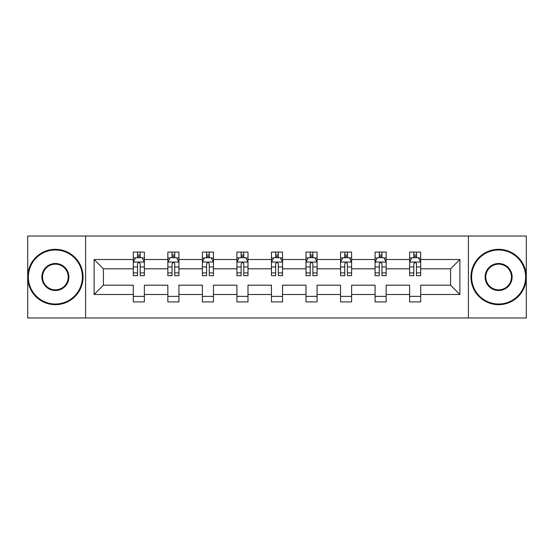 <?xml version="1.0" encoding="UTF-8"?>
<svg xmlns="http://www.w3.org/2000/svg" width="554" height="554" viewBox="0 0 554 554"><rect width="100%" height="100%" fill="white"/><g stroke="black" fill="none" stroke-linecap="round" stroke-linejoin="round"><path stroke-width="0.83" d="M468.4 317.961L526.3 317.961L526.3 236.039L468.4 236.039L468.4 317.961L85.6 317.961L85.6 236.039L27.7 236.039L27.7 317.961L85.6 317.961M420.694 294.493L420.694 285.192L450.582 285.192L459.882 294.493L420.694 294.493L420.694 301.909L409.621 301.909L409.621 294.493L386.152 294.493L386.152 301.909L375.079 301.909L375.079 294.493L351.61 294.493L351.61 301.909L340.544 301.909L340.544 294.493L317.075 294.493L317.075 301.909L306.002 301.909L306.002 294.493L282.533 294.493L282.533 301.909L271.467 301.909L271.467 294.493L247.998 294.493L247.998 301.909L236.925 301.909L236.925 294.493L213.456 294.493L213.456 301.909L202.39 301.909L202.39 294.493L178.921 294.493L178.921 301.909L167.848 301.909L167.848 294.493L144.379 294.493L144.379 301.909L133.306 301.909L133.306 294.493L94.118 294.493L94.118 259.507L133.306 259.507L133.306 252.091L144.379 252.091L144.379 259.507L167.848 259.507L167.848 252.091L178.921 252.091L178.921 259.507L202.39 259.507L202.39 252.091L213.456 252.091L213.456 259.507L236.925 259.507L236.925 252.091L247.998 252.091L247.998 259.507L271.467 259.507L271.467 252.091L282.533 252.091L282.533 259.507L306.002 259.507L306.002 252.091L317.075 252.091L317.075 259.507L340.544 259.507L340.544 252.091L351.61 252.091L351.61 259.507L375.079 259.507L375.079 252.091L386.152 252.091L386.152 259.507L409.621 259.507L409.621 252.091L420.694 252.091L420.694 259.507L459.882 259.507L459.882 294.493M468.4 236.039L85.6 236.039M409.621 259.507L409.621 268.808L386.152 268.808L386.152 259.507M386.152 294.493L386.152 285.192L409.621 285.192L409.621 294.493M375.079 259.507L375.079 268.808L351.61 268.808L351.61 259.507M351.61 294.493L351.61 285.192L375.079 285.192L375.079 294.493M340.544 259.507L340.544 268.808L317.075 268.808L317.075 259.507M317.075 294.493L317.075 285.192L340.544 285.192L340.544 294.493M306.002 259.507L306.002 268.808L282.533 268.808L282.533 259.507M282.533 294.493L282.533 285.192L306.002 285.192L306.002 294.493M271.467 259.507L271.467 268.808L247.998 268.808L247.998 259.507M247.998 294.493L247.998 285.192L271.467 285.192L271.467 294.493M236.925 259.507L236.925 268.808L213.456 268.808L213.456 259.507M213.456 294.493L213.456 285.192L236.925 285.192L236.925 294.493M202.39 259.507L202.39 268.808L178.921 268.808L178.921 259.507M178.921 294.493L178.921 285.192L202.39 285.192L202.39 294.493M167.848 259.507L167.848 268.808L144.379 268.808L144.379 259.507M144.379 294.493L144.379 285.192L167.848 285.192L167.848 294.493M133.306 259.507L133.306 268.808L103.418 268.808L103.418 285.192L133.306 285.192L133.306 294.493M94.118 259.507L103.418 268.808M450.582 285.192L450.582 268.808L420.694 268.808L420.694 259.507M413.824 257.624L416.483 257.624M379.289 257.624L381.948 257.624M344.747 257.624L347.406 257.624M310.212 257.624L312.865 257.624M275.67 257.624L278.33 257.624M241.135 257.624L243.788 257.624M206.594 257.624L209.253 257.624M172.052 257.624L174.711 257.624M137.517 257.624L140.176 257.624M133.306 296.376L144.379 296.376M167.848 296.376L178.921 296.376M202.39 296.376L213.456 296.376M236.925 296.376L247.998 296.376M271.467 296.376L282.533 296.376M306.002 296.376L317.075 296.376M340.544 296.376L351.61 296.376M375.079 296.376L386.152 296.376M409.621 296.376L420.694 296.376M103.418 285.192L94.118 294.493M459.882 259.507L450.582 268.808M140.176 254.972L137.517 254.972M135.391 258.005L133.306 258.005L133.306 252.091L137.517 252.091L137.517 257.735M133.306 272.893L133.306 275.67L137.517 275.67L137.517 272.893L133.306 272.893L133.306 268.808M144.379 268.808L144.379 275.67L140.176 275.67L140.176 263.829C139.289 262.118 138.403 262.118 137.517 263.829L137.517 272.893M142.295 258.005L144.379 258.005L144.379 252.091L140.176 252.091L140.176 257.735M144.379 262.167L142.163 257.735L135.522 257.735L133.306 262.167M55.372 249.986A27.014 27.014 0 0 0 28.365 277A27.014 27.014 0 0 0 55.372 304.014A27.014 27.014 0 0 0 82.387 277A27.014 27.014 0 0 0 55.372 249.986M55.372 304.672A27.672 27.672 0 0 1 27.7 277A27.672 27.672 0 0 1 55.372 249.328A27.672 27.672 0 0 1 83.052 277A27.672 27.672 0 0 1 55.372 304.672M55.372 263.496A13.504 13.504 0 0 1 68.883 277A13.504 13.504 0 0 1 55.372 290.504A13.504 13.504 0 0 1 41.869 277A13.504 13.504 0 0 1 55.372 263.496M55.372 289.839A12.839 12.839 0 0 0 68.218 277A12.839 12.839 0 0 0 55.372 264.161A12.839 12.839 0 0 0 42.533 277A12.839 12.839 0 0 0 55.372 289.839M498.628 249.986A27.014 27.014 0 0 0 471.613 277A27.014 27.014 0 0 0 498.628 304.014A27.014 27.014 0 0 0 525.635 277A27.014 27.014 0 0 0 498.628 249.986M498.628 304.672A27.672 27.672 0 0 1 470.948 277A27.672 27.672 0 0 1 498.628 249.328A27.672 27.672 0 0 1 526.3 277A27.672 27.672 0 0 1 498.628 304.672M498.628 263.496A13.504 13.504 0 0 1 512.131 277A13.504 13.504 0 0 1 498.628 290.504A13.504 13.504 0 0 1 485.117 277A13.504 13.504 0 0 1 498.628 263.496M498.628 289.839A12.839 12.839 0 0 0 511.467 277A12.839 12.839 0 0 0 498.628 264.161A12.839 12.839 0 0 0 485.782 277A12.839 12.839 0 0 0 498.628 289.839M174.711 254.972L172.052 254.972M169.933 258.005L167.848 258.005L167.848 252.091L172.052 252.091L172.052 257.735M167.848 272.893L167.848 275.67L172.052 275.67L172.052 272.893L167.848 272.893L167.848 268.808M178.921 268.808L178.921 275.67L174.711 275.67L174.711 263.829C173.824 262.118 172.945 262.118 172.052 263.829L172.052 272.893M176.837 258.005L178.921 258.005L178.921 252.091L174.711 252.091L174.711 257.735M178.921 262.167L176.705 257.735L170.064 257.735L167.848 262.167M209.253 254.972L206.594 254.972M204.468 258.005L202.39 258.005L202.39 252.091L206.594 252.091L206.594 257.735M202.39 272.893L202.39 275.67L206.594 275.67L206.594 272.893L202.39 272.893L202.39 268.808M213.456 268.808L213.456 275.67L209.253 275.67L209.253 263.829C208.366 262.118 207.48 262.118 206.594 263.829L206.594 272.893M211.379 258.005L213.456 258.005L213.456 252.091L209.253 252.091L209.253 257.735M213.456 262.167L211.24 257.735L204.599 257.735L202.39 262.167M243.788 254.972L241.135 254.972M239.009 258.005L236.925 258.005L236.925 252.091L241.135 252.091L241.135 257.735M236.925 272.893L236.925 275.67L241.135 275.67L241.135 272.893L236.925 272.893L236.925 268.808M247.998 268.808L247.998 275.67L243.788 275.67L243.788 263.829C242.908 262.118 242.022 262.118 241.135 263.829L241.135 272.893M245.914 258.005L247.998 258.005L247.998 252.091L243.788 252.091L243.788 257.735M247.998 262.167L245.782 257.735L239.141 257.735L236.925 262.167M278.33 254.972L275.67 254.972M273.544 258.005L271.467 258.005L271.467 252.091L275.67 252.091L275.67 257.735M271.467 272.893L271.467 275.67L275.67 275.67L275.67 272.893L271.467 272.893L271.467 268.808M282.533 268.808L282.533 275.67L278.33 275.67L278.33 263.829C277.443 262.118 276.557 262.118 275.67 263.829L275.67 272.893M280.456 258.005L282.533 258.005L282.533 252.091L278.33 252.091L278.33 257.735M282.533 262.167L280.324 257.735L273.676 257.735L271.467 262.167M312.865 254.972L310.212 254.972M308.086 258.005L306.002 258.005L306.002 252.091L310.212 252.091L310.212 257.735M306.002 272.893L306.002 275.67L310.212 275.67L310.212 272.893L306.002 272.893L306.002 268.808M317.075 268.808L317.075 275.67L312.865 275.67L312.865 263.829C311.985 262.118 311.099 262.118 310.212 263.829L310.212 272.893M314.991 258.005L317.075 258.005L317.075 252.091L312.865 252.091L312.865 257.735M317.075 262.167L314.859 257.735L308.218 257.735L306.002 262.167M347.406 254.972L344.747 254.972M342.621 258.005L340.544 258.005L340.544 252.091L344.747 252.091L344.747 257.735M340.544 272.893L340.544 275.67L344.747 275.67L344.747 272.893L340.544 272.893L340.544 268.808M351.61 268.808L351.61 275.67L347.406 275.67L347.406 263.829C346.52 262.118 345.634 262.118 344.747 263.829L344.747 272.893M349.532 258.005L351.61 258.005L351.61 252.091L347.406 252.091L347.406 257.735M351.61 262.167L349.401 257.735L342.76 257.735L340.544 262.167M381.948 254.972L379.289 254.972M377.163 258.005L375.079 258.005L375.079 252.091L379.289 252.091L379.289 257.735M375.079 272.893L375.079 275.67L379.289 275.67L379.289 272.893L375.079 272.893L375.079 268.808M386.152 268.808L386.152 275.67L381.948 275.67L381.948 263.829C381.062 262.118 380.176 262.118 379.289 263.829L379.289 272.893M384.067 258.005L386.152 258.005L386.152 252.091L381.948 252.091L381.948 257.735M386.152 262.167L383.936 257.735L377.295 257.735L375.079 262.167M416.483 254.972L413.824 254.972M411.705 258.005L409.621 258.005L409.621 252.091L413.824 252.091L413.824 257.735M409.621 272.893L409.621 275.67L413.824 275.67L413.824 272.893L409.621 272.893L409.621 268.808M420.694 268.808L420.694 275.67L416.483 275.67L416.483 263.829C415.597 262.118 414.711 262.118 413.824 263.829L413.824 272.893M418.609 258.005L420.694 258.005L420.694 252.091L416.483 252.091L416.483 257.735M420.694 262.167L418.478 257.735L411.837 257.735L409.621 262.167M144.324 262.056L133.362 262.056M144.379 272.893L140.176 272.893M137.517 266.959L133.306 266.959M144.379 266.959L140.176 266.959M140.176 256.377L137.517 256.377M178.866 262.056L167.904 262.056M178.921 272.893L174.711 272.893M172.052 266.959L167.848 266.959M178.921 266.959L174.711 266.959M174.711 256.377L172.052 256.377M213.401 262.056L202.445 262.056M213.456 272.893L209.253 272.893M206.594 266.959L202.39 266.959M213.456 266.959L209.253 266.959M209.253 256.377L206.594 256.377M247.943 262.056L236.98 262.056M247.998 272.893L243.788 272.893M241.135 266.959L236.925 266.959M247.998 266.959L243.788 266.959M243.788 256.377L241.135 256.377M282.478 262.056L271.522 262.056M282.533 272.893L278.33 272.893M275.67 266.959L271.467 266.959M282.533 266.959L278.33 266.959M278.33 256.377L275.67 256.377M317.02 262.056L306.057 262.056M317.075 272.893L312.865 272.893M310.212 266.959L306.002 266.959M317.075 266.959L312.865 266.959M312.865 256.377L310.212 256.377M351.555 262.056L340.599 262.056M351.61 272.893L347.406 272.893M344.747 266.959L340.544 266.959M351.61 266.959L347.406 266.959M347.406 256.377L344.747 256.377M386.096 262.056L375.134 262.056M386.152 272.893L381.948 272.893M379.289 266.959L375.079 266.959M386.152 266.959L381.948 266.959M381.948 256.377L379.289 256.377M420.638 262.056L409.676 262.056M420.694 272.893L416.483 272.893M413.824 266.959L409.621 266.959M420.694 266.959L416.483 266.959M416.483 256.377L413.824 256.377"/></g></svg>
